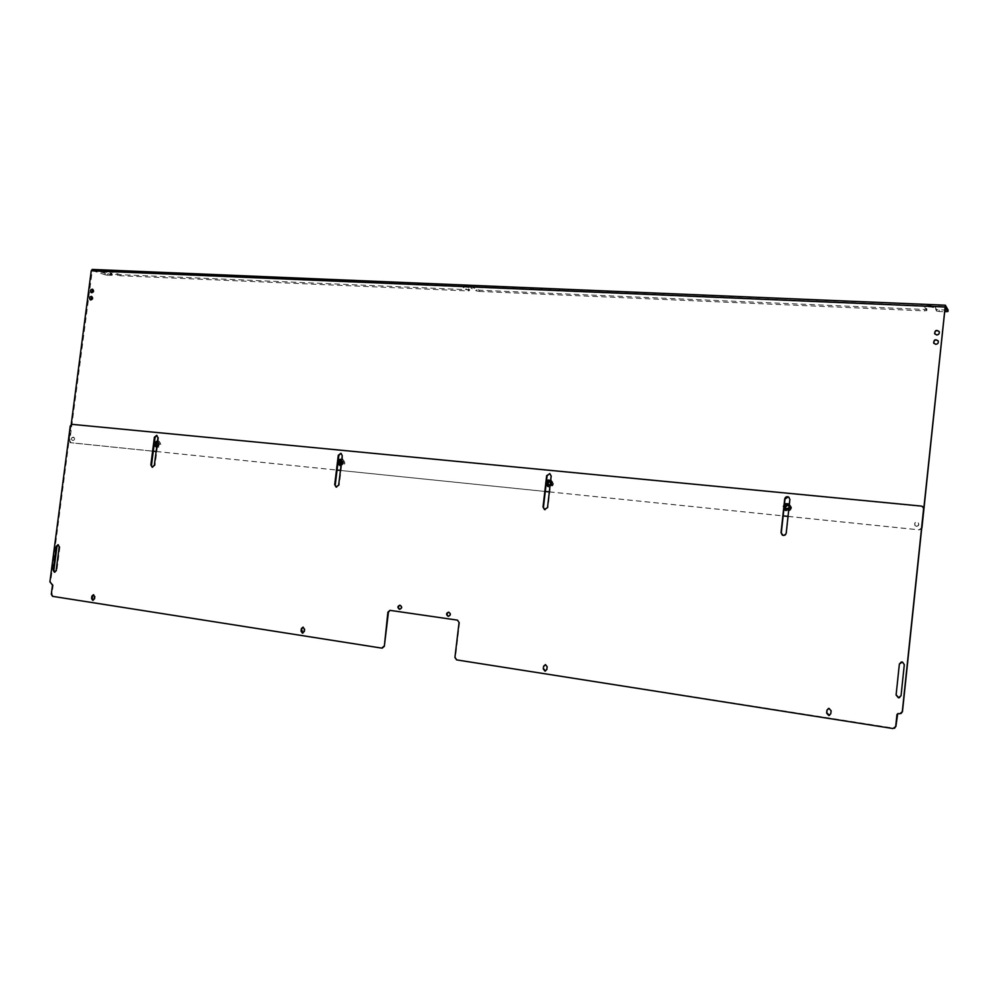 <?xml version="1.0" encoding="UTF-8"?>
<svg xmlns="http://www.w3.org/2000/svg" width="998" height="998" viewBox="0 0 998 998"><rect width="100%" height="100%" fill="white"/><g stroke="black" fill="none" stroke-linecap="round" stroke-linejoin="round"><path stroke-width="0.75" stroke-dasharray="4.99 3.74" d="M783.156 535.439L786.474 533.244L790.142 499.574L788.333 496.854M152.607 467.214L155.027 465.392L158.57 437.71L156.873 435.427M545.058 509.691L547.964 507.608L551.607 476.208L549.711 473.601M336.6 487.124L339.22 485.178L342.825 455.762L341.017 453.317M399.986 609.291L399.986 609.291C402.531 608.293 402.705 606.921 400.535 605.187L400.535 605.187M59.231 546.742L58.271 544.771M59.942 546.779L56.836 570.644L56.113 570.619M54.89 572.203L56.836 570.644M904.3 664.668L902.666 661.986L901.294 661.961M904.487 664.631L901.044 695.731M899.672 697.59L901.231 695.668M547.116 666.751L545.407 664.581M547.565 666.714L546.804 669.471M545.469 671.055L547.253 669.433M829.612 715.341L830.785 713.757M831.109 710.801L829.276 708.331L828.415 708.468M831.346 710.713L831.035 713.67M302.881 633.119L304.078 631.622M304.378 629.114L303.155 627.143M304.976 629.102L304.677 631.609M94.511 596.554L95.222 596.567L93.612 594.783M95.222 596.567L94.91 598.912L94.211 598.9M93.188 600.285L94.91 598.912M448.663 616.315L448.676 616.315C451.258 615.304 451.445 613.92 449.212 612.148L448.676 612.136M52.495 585.065L53.206 585.09L52.008 594.272L53.243 596.342L382.346 648.101M390.53 610.352L457.408 620.132M459.068 622.503L457.907 620.132M459.579 622.503L455.437 657.457L457.109 659.865L894.57 728.253M899.547 713.745L897.713 713.607M899.734 713.657L901.057 713.508M922.464 506.448L72.667 424.462L70.97 426.134L50.636 581.884L51.859 583.942L51.148 583.93M53.206 585.09L51.859 583.942M72.467 440.343L72.293 440.305C70.945 438.833 71.195 437.798 73.054 437.199C74.376 438.534 74.176 439.582 72.467 440.343M916.314 526.245L914.954 525.597C914.131 522.678 915.191 521.754 918.135 522.815C919.133 524.748 918.534 525.896 916.314 526.245M157.372 441.74L156.798 446.206M154.066 445.17L154.441 442.201M341.703 460.19L341.154 464.669M337.86 463.671L338.247 460.515M550.584 481.123L550.06 485.564M546.081 484.629L546.467 481.248M789.256 505.088L788.794 509.392M783.954 508.568L784.341 504.951M71.182 424.524L69.062 440.692L70.11 442.625L153.293 451.183M156.125 451.47L337.075 470.058M545.282 491.49L340.443 470.457L545.282 491.44M549.337 491.852L783.156 515.866M788.033 516.365L919.058 529.826L921.778 527.705M73.166 440.455C74.887 439.694 75.075 438.646 73.752 437.311C71.906 437.91 71.644 438.945 73.004 440.43L73.166 440.455M916.488 526.333C918.709 525.971 919.308 524.823 918.31 522.89C915.366 521.829 914.305 522.752 915.129 525.672L916.488 526.333M156.998 441.403C154.154 442.613 153.829 444.31 156.012 446.493C159.106 445.595 159.543 443.923 157.322 441.465L156.998 441.403M340.929 459.666C337.786 460.864 337.411 462.648 339.794 465.043C343.287 464.282 343.823 462.523 341.416 459.766L340.929 459.666M549.312 480.337C545.856 481.473 545.382 483.356 547.877 486.001L548.089 486.076C551.931 485.44 552.593 483.593 550.085 480.549L549.312 480.337M787.809 504.052L787.347 503.965C783.704 504.838 782.993 506.759 785.226 509.729L785.788 510.028M785.875 510.053C790.029 509.853 791.015 508.007 788.832 504.514L787.909 504.077M933.891 343.399L935.825 344.535C937.933 344.273 938.781 343.162 938.37 341.229L938.12 340.805M91.654 292.701L92.265 292.925C94.149 292.115 94.436 290.942 93.151 289.408L92.677 289.308M934.852 334.018L936.81 335.191C938.906 334.929 939.754 333.831 939.368 331.897L939.13 331.486M90.718 299.936L91.329 300.136C93.213 299.325 93.5 298.153 92.203 296.618L91.729 296.531M92.29 270.533L945.243 306.623L92.29 270.533L69.773 440.804L70.995 442.775L153.293 451.233M92.527 269.472L107.559 274.113L112.3 274.188L103.368 270.882L110.03 271.568L120.384 274.662L468.287 289.732L469.334 289.408L463.346 286.239C465.13 285.665 467.738 285.89 471.156 286.888L479.402 290.218L924.797 309.505L926.942 309.23L925.021 306.024C928.003 305.151 931.259 305.326 934.777 306.548L936.573 309.605L948.075 310.191M92.39 270.545L104.84 274.737L104.99 273.677M788.021 516.428L919.233 529.901L921.678 528.641M156.125 451.52L337.062 470.108M549.324 491.902L783.143 515.916M479.402 290.218L479.252 291.416L476.607 290.942L471.006 288.098L471.156 286.888M469.334 289.408L469.197 290.618L463.197 287.449C464.993 286.888 467.588 287.1 471.006 288.098M469.197 290.618L468.149 290.929L468.287 289.732M120.384 274.662L120.247 275.735L468.149 290.929M120.247 275.735L109.892 272.654L110.03 271.568M111.938 273.976L111.801 275.049L103.218 271.955L109.892 272.654M111.801 275.049L111.576 274.288M107.559 274.113L107.422 275.174L111.439 275.348M107.422 275.174L104.84 274.737M939.243 310.141L939.093 311.513L944.632 311.75M939.093 311.513L936.423 310.977L934.777 306.548M926.93 309.18L926.793 310.553L924.872 307.409C927.853 306.536 931.109 306.71 934.639 307.933M926.793 310.553L924.659 310.877L924.797 309.505M479.252 291.416L924.659 310.877M782.968 506.697C784.016 503.366 786.137 502.406 789.343 503.79C792.063 508.893 790.516 511.113 784.74 510.465L782.968 506.697M783.567 506.897L785.326 510.652C788.507 511.974 790.603 510.988 791.626 507.695L789.929 503.99C786.723 502.605 784.603 503.566 783.567 506.897M791.476 507.695C789.43 502.593 786.873 502.331 783.779 506.922C785.813 512.024 788.383 512.286 791.476 507.695M787.946 504.102C785.75 503.741 784.391 504.639 783.854 506.784L785.925 510.065M785.975 510.078C790.054 509.791 791.002 507.932 788.819 504.514L787.996 504.115M785.152 507.059C786.461 510.34 788.108 510.502 790.104 507.558C788.794 504.277 787.135 504.115 785.152 507.059M783.966 508.444L784.328 505.1M788.146 504.177L788.62 504.452C790.803 507.633 789.979 509.516 786.125 510.115M787.958 505.038L789.88 507.52L786.499 509.317M788.907 508.356L789.144 506.161M789.094 506.56L788.944 507.97M545.457 482.92C546.18 480.175 547.827 479.127 550.409 479.789C553.616 483.905 552.667 486.226 547.578 486.762L545.457 482.92M546.405 483.132L548.526 486.974C551.083 487.61 552.717 486.562 553.428 483.843L551.345 480.013C548.775 479.352 547.129 480.4 546.405 483.132M553.329 483.83C551.62 479.09 549.374 478.865 546.617 483.169C548.326 487.91 550.559 488.134 553.329 483.83M546.23 482.995L547.877 485.989C551.857 485.577 552.593 483.756 550.085 480.549C548.077 480.038 546.792 480.849 546.23 482.995M547.815 483.281C551.595 491.378 553.366 476.133 547.815 483.281M546.106 484.417L546.442 481.498M549.436 480.362L549.761 480.475C552.243 483.269 551.694 485.14 548.102 486.076M549.773 481.36L551.906 483.681L548.863 485.327M550.148 484.816L550.484 481.909M550.459 482.109L550.172 484.629M337.499 462.086C338.097 459.654 339.482 458.643 341.64 459.03C344.722 462.561 344.036 464.806 339.57 465.779L337.499 462.086M338.721 462.324L340.792 466.016C342.938 466.39 344.31 465.367 344.896 462.947L342.863 459.28C340.692 458.88 339.32 459.903 338.721 462.324M344.834 462.947C343.387 458.519 341.416 458.319 338.933 462.361C340.38 466.79 342.351 466.989 344.834 462.947M338.185 462.161L339.794 465.031C343.275 464.282 343.811 462.523 341.416 459.779L338.185 462.161M339.994 462.461C343.225 470.021 344.971 455.737 339.994 462.461M337.898 463.371L338.197 460.839M340.755 459.616L341.004 459.691C343.387 462.211 342.938 463.983 339.682 465.031M341.391 460.727L342.401 460.727L343.561 462.81L340.692 464.245M341.229 464.07L341.628 460.814M341.603 460.951L341.241 463.945M153.929 443.711L157.509 440.767C160.341 443.91 159.78 446.056 155.838 447.204L153.929 443.711M155.339 443.96L157.26 447.453L160.815 444.509L158.931 441.029L155.339 443.96M160.79 444.509C159.555 440.355 157.809 440.18 155.563 443.985C156.786 448.152 158.532 448.327 160.79 444.509M154.528 443.773L156.025 446.493C159.094 445.595 159.53 443.923 157.322 441.478L154.528 443.773M156.486 444.085C159.268 451.171 160.99 437.723 156.486 444.085M154.116 444.784L154.391 442.625M156.636 441.341L156.848 441.39C159.044 443.698 158.657 445.382 155.713 446.443M157.247 442.713L158.557 442.413L159.643 444.384L157.609 446.056L156.886 445.545M156.861 445.707L157.297 442.276M157.285 442.388L156.873 445.595M158.57 437.71L157.896 437.586M154.353 465.293L155.027 465.392M52.52 596.33L53.243 596.342M72.667 424.462L71.968 424.337M70.97 426.134L70.259 426.009M50.636 581.884L49.912 581.859M52.595 584.055L51.884 584.042M52.008 594.272L51.297 594.259M70.995 442.775L70.297 442.663M69.062 440.692L69.773 440.804M945.106 307.272L91.928 271.032M476.757 289.732L476.607 290.942M463.683 286.563L463.534 287.786M117.677 275.298L117.814 274.225M104.129 271.319L103.979 272.404M945.755 311.8L945.904 310.428M936.423 310.977L936.573 309.605M925.046 306.137L924.897 307.521M157.36 435.49L156.698 435.365M58.034 544.708L58.745 544.746M93.375 594.721L94.074 594.733M73.752 437.311L73.054 437.199M73.004 440.43L72.293 440.305M93.151 289.408L92.465 289.183M92.203 296.618L91.517 296.406M70.808 442.738L70.11 442.625M463.197 287.449L463.346 286.239M469.359 290.767L469.497 289.57M103.218 271.955L103.368 270.882M112.163 275.261L112.3 274.188M924.872 307.409L925.021 306.024M926.805 310.603L926.942 309.23M788.158 505.163L788.907 505.412M547.578 486.762L548.526 486.974M550.409 479.789L551.345 480.013M549.511 481.223L550.721 481.51M339.57 465.779L340.792 466.016M341.64 459.03L342.863 459.28M340.081 464.332L341.229 464.557M340.854 460.415L342.401 460.727M155.838 447.204L157.26 447.453M157.509 440.767L158.931 441.029M156.087 445.794L157.609 446.056M156.761 442.089L158.557 442.413"/><path stroke-width="1.5" d="M781.035 532.62L782.307 535.128C784.303 535.851 785.601 535.202 786.199 533.169L789.867 499.474L788.819 497.129C786.761 496.206 785.389 496.817 784.702 498.975L781.035 532.62L783.156 535.439M150.86 464.906L152.12 467.164L154.353 465.293L157.896 437.586L156.698 435.365L154.391 437.236L150.86 464.906L152.607 467.214M543.012 507.046L544.459 509.554L547.515 507.533L551.158 476.096L549.848 473.663L546.667 475.659L543.012 507.046L545.058 509.691M334.704 484.666L336.077 487.049L338.659 485.09L342.252 455.637L340.967 453.292L338.297 455.25L334.704 484.666L336.6 487.124M399.462 609.291C401.982 608.293 402.169 606.921 399.998 605.187C397.441 606.16 397.254 607.533 399.437 609.291L399.949 609.291C397.915 607.907 397.94 606.534 400.011 605.187M59.231 546.742L58.034 544.708L56.287 546.33L53.181 570.182L54.416 572.241L56.113 570.619L59.231 546.742M904.3 664.668L902.479 662.023L899.373 663.982L896.104 695.007L898.387 697.764L901.044 695.731L904.3 664.668M547.116 666.751L545.494 664.581L543.598 666.215L543.286 668.922L544.933 671.093L546.804 669.471L547.116 666.751M826.955 710.152L826.643 713.108L828.764 715.504L830.785 713.757L831.109 710.801L829.039 708.405L826.955 710.152L826.88 713.021L829.612 715.341M301.346 628.64L301.047 631.16L302.406 633.144L304.078 631.622L304.378 629.114L303.03 627.118L301.346 628.64L302.881 633.119M94.511 596.554L93.375 594.721L91.878 596.155L91.579 598.501L92.727 600.334L94.211 598.9L94.511 596.554M448.164 616.315C450.747 615.304 450.934 613.907 448.701 612.148C446.069 613.134 445.881 614.519 448.127 616.315L448.164 616.315M383.781 646.342L381.698 648.114L52.52 596.33L51.297 594.259L52.495 585.065L49.912 581.859L70.259 426.009L71.968 424.337L921.379 506.086L923.063 506.959L923.599 508.681L902.279 711.724L899.834 713.77L898.175 713.545L896.952 714.556L895.693 726.532L892.973 728.54L456.597 659.89L454.926 657.495L459.068 622.503L457.433 620.132L389.981 610.352L387.898 612.136L384.33 646.317L382.271 648.101M788.333 496.854L784.989 499.062L781.322 532.683M156.873 435.427L155.064 437.361L151.521 465.018M549.711 473.601L547.104 475.772L543.461 507.134M341.017 453.317L338.871 455.375L335.278 484.754M53.181 570.182L53.892 570.207L57.011 546.38L56.287 546.33M58.271 544.771L57.011 546.38M53.892 570.207L54.89 572.203M896.104 695.007L899.373 663.982M901.294 661.961L899.56 663.944M896.291 694.932L898.587 697.702L899.672 697.59M543.286 668.922L543.598 666.215M545.407 664.581L544.047 666.165M543.735 668.885L545.469 671.055M828.415 708.468L827.205 710.077M303.155 627.143L301.945 628.628M91.579 598.501L92.278 598.501L92.577 596.168L91.878 596.155M93.612 594.783L92.577 596.168M92.278 598.501L93.188 600.285M448.676 612.136C446.53 613.508 446.518 614.905 448.638 616.315L448.127 616.315M390.031 610.364L388.447 612.136L384.33 646.317M894.57 728.253L895.693 726.532M897.713 713.607L895.892 726.432M901.057 713.508L902.466 711.636L923.761 508.78L922.464 506.448M154.441 442.201L157.372 441.74M156.798 446.206L155.351 446.38L154.066 445.17M338.247 460.515L340.355 459.542L341.703 460.19M341.154 464.669L339.22 464.931L337.86 463.671M546.467 481.248L548.863 480.238L550.584 481.123M550.06 485.564L547.428 485.901L546.081 484.629M784.341 504.951L787.073 503.878L789.256 505.088M788.794 509.392L784.939 509.641L783.954 508.568M935.675 344.31L933.641 342.963C933.941 339.57 935.475 338.908 938.22 340.992C938.631 342.938 937.783 344.036 935.675 344.31M91.591 292.701L91.18 292.614C89.87 290.73 90.294 289.595 92.465 289.183C93.75 290.73 93.463 291.903 91.591 292.701M936.66 334.954L934.615 333.594C934.951 330.201 936.486 329.552 939.205 331.66C939.605 333.582 938.744 334.692 936.66 334.954M90.643 299.924L90.257 299.837C88.934 297.965 89.346 296.818 91.517 296.406C92.814 297.94 92.527 299.126 90.643 299.924M945.318 305.226L92.265 269.435L91.242 270.795L71.182 424.524M153.293 451.183L156.125 451.47M337.075 470.058L340.455 470.407L337.062 470.108M545.282 491.44L549.337 491.852M783.156 515.866L788.033 516.365M921.94 527.792L945.356 305.201L948.088 310.091L947.938 311.476L945.106 307.272L921.678 528.641M548.089 486.076L546.106 484.417M938.12 340.805C935.313 339.27 933.866 340.081 933.791 343.2L933.891 343.399M92.677 289.308L91.654 292.701M939.13 331.486C936.336 329.926 934.876 330.712 934.764 333.843L934.852 334.018M91.729 296.531L90.718 299.936M153.293 451.233L156.125 451.52M545.282 491.49L549.324 491.902M783.143 515.916L788.021 516.428M947.938 311.476L944.632 311.75M784.328 505.1L788.146 504.177M786.125 510.115L783.966 508.444M786.499 509.317L785.301 507.071L787.958 505.038M789.144 506.161C787.235 503.915 785.626 504.127 784.328 506.784C785.027 509.654 786.549 510.178 788.907 508.356M788.944 507.97L785.538 508.955L784.54 506.822C785.139 504.938 786.337 504.377 788.158 505.163L789.094 506.56M546.442 481.498L549.436 480.362M548.863 485.327L547.914 483.281L549.773 481.36M550.484 481.909C548.738 480.325 547.415 480.687 546.492 482.982C546.867 485.39 548.089 486.001 550.148 484.816M550.172 484.629L547.914 485.19L546.704 483.007L549.511 481.223L550.459 482.109M338.197 460.839L340.755 459.616M339.682 465.031L337.898 463.371M340.692 464.245L340.056 462.461L341.391 460.727M341.628 460.814C340.093 459.704 338.983 460.14 338.285 462.124C338.484 464.207 339.457 464.856 341.229 464.07M341.241 463.945L339.682 464.257L338.509 462.161L340.854 460.415L341.603 460.951M154.391 442.625L156.636 441.341M155.713 446.443L154.116 444.784M156.886 445.545L157.247 442.713M157.297 442.276L154.503 443.723L156.861 445.707M156.873 445.595L155.8 445.744L154.715 443.761L157.285 442.388M154.391 437.236L155.064 437.361M944.956 306.997L91.242 270.795M92.265 269.435L945.356 305.201M947.95 311.526L948.1 310.141M785.538 508.955L786.299 509.192M547.914 485.19L548.563 485.34"/></g></svg>
